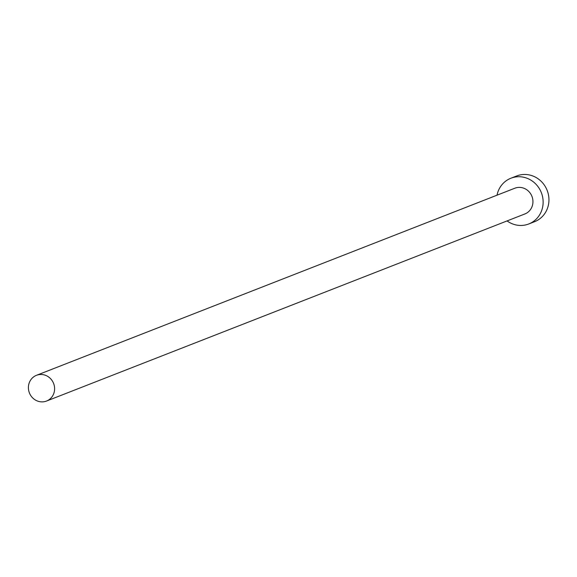 <?xml version="1.0" encoding="UTF-8"?>
<svg xmlns="http://www.w3.org/2000/svg" width="577" height="577" viewBox="0 0 577 577"><rect width="100%" height="100%" fill="white"/><g stroke="black" fill="none" stroke-linecap="round" stroke-linejoin="round"><path stroke-width="0.87" d="M54.159 385.169A13.812 12.997 -111.4 0 0 36.474 375.317A13.812 12.997 -111.4 0 0 28.85 391.192A13.812 12.997 -111.4 0 0 46.535 401.044A13.812 12.997 -111.4 0 0 54.159 385.169M46.535 401.044L524.875 213.959A13.812 12.997 -111.4 0 0 532.499 198.084A13.812 12.997 -111.4 0 0 514.807 188.232L36.474 375.317M507.082 220.919A24.559 23.102 -111.4 0 0 528.784 223.963A24.559 23.102 -111.4 0 0 542.337 195.74A24.559 23.102 -111.4 0 0 510.897 178.228A24.559 23.102 -111.4 0 0 497.021 195.192M528.784 223.963L534.598 221.691A24.559 23.102 -111.4 0 0 548.15 193.468A24.559 23.102 -111.4 0 0 516.703 175.956L510.897 178.228"/></g></svg>
